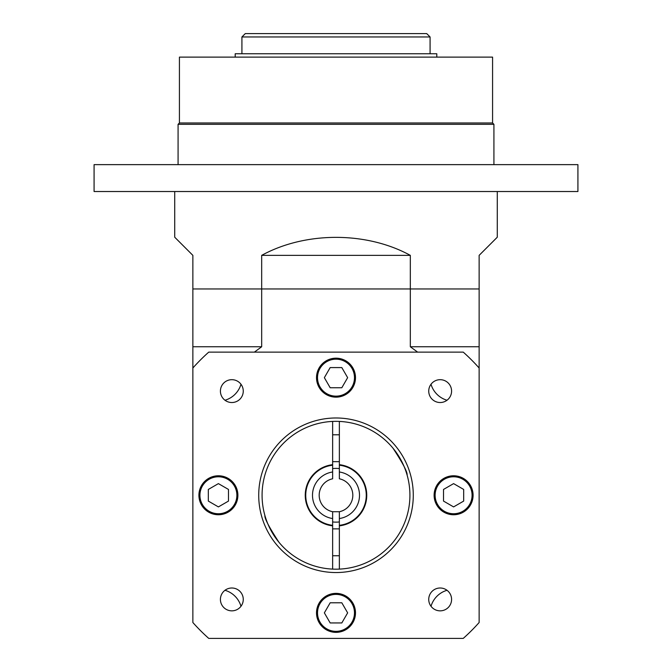<?xml version="1.0" encoding="UTF-8"?>
<svg xmlns="http://www.w3.org/2000/svg" width="672" height="672" viewBox="0 0 672 672"><rect width="100%" height="100%" fill="white"/><g stroke="black" fill="none" stroke-linecap="round" stroke-linejoin="round"><path stroke-width="1.01" d="M245.28 33.6L426.72 33.6L430.08 36.96L241.92 36.96L245.28 33.6M436.8 57.12L436.8 53.76L235.2 53.76L235.2 57.12M430.08 53.76L430.08 36.96M241.92 53.76L241.92 36.96M179.424 122.976L492.576 122.976L492.576 57.12L179.424 57.12L179.424 122.976L178.08 124.32L493.92 124.32L492.576 122.976M493.92 164.64L493.92 124.32M178.08 164.64L178.08 124.32M577.92 191.52L94.08 191.52L94.08 164.64L577.92 164.64L577.92 191.52M417.623 352.128L410.323 346.752L479.136 346.752L479.136 255.36L497.28 237.216L497.28 191.52M261.677 255.36C305.432 231.37 366.568 231.37 410.323 255.36L261.677 255.36L261.677 288.96L192.864 288.96L192.864 255.36L174.72 237.216L174.72 191.52M410.323 346.752L410.323 288.96L261.677 288.96L479.136 288.96L410.323 288.96L410.323 255.36M479.136 346.752L479.136 368.012A191.52 191.52 0 0 0 463.252 352.128L208.748 352.128A191.52 191.52 0 0 0 192.864 368.012L192.864 346.752L261.677 346.752L261.677 288.96L192.864 288.96L192.864 346.752M261.677 346.752L254.377 352.128M339.36 465.209L339.36 464.688A30.761 30.761 0 0 1 339.36 525.84L339.36 525.319A30.24 30.24 0 0 0 339.36 465.209L339.36 478.8A16.8 16.8 0 0 1 339.36 511.728L339.36 525.319M413.28 495.264A77.28 77.28 0 0 1 336 572.544A77.28 77.28 0 0 1 258.72 495.264A77.28 77.28 0 0 1 336 417.984A77.28 77.28 0 0 1 413.28 495.264M262.08 495.264A73.92 73.92 0 0 0 336 569.184A73.92 73.92 0 0 0 409.92 495.264A73.92 73.92 0 0 0 336 421.344A73.92 73.92 0 0 0 262.08 495.264M236.88 495.264A18.48 18.48 0 0 0 218.4 476.784A18.48 18.48 0 0 0 199.92 495.264A18.48 18.48 0 0 0 218.4 513.744A18.48 18.48 0 0 0 236.88 495.264M354.48 612.864A18.48 18.48 0 0 0 336 594.384A18.48 18.48 0 0 0 317.52 612.864A18.48 18.48 0 0 0 336 631.344A18.48 18.48 0 0 0 354.48 612.864M472.08 495.264A18.48 18.48 0 0 0 453.6 476.784A18.48 18.48 0 0 0 435.12 495.264A18.48 18.48 0 0 0 453.6 513.744A18.48 18.48 0 0 0 472.08 495.264M198.912 495.264A19.488 19.488 0 0 0 218.4 514.752A19.488 19.488 0 0 0 237.888 495.264A19.488 19.488 0 0 0 218.4 475.776A19.488 19.488 0 0 0 198.912 495.264M316.512 612.864A19.488 19.488 0 0 0 336 632.352A19.488 19.488 0 0 0 355.488 612.864A19.488 19.488 0 0 0 336 593.376A19.488 19.488 0 0 0 316.512 612.864M434.112 495.264A19.488 19.488 0 0 0 453.6 514.752A19.488 19.488 0 0 0 473.088 495.264A19.488 19.488 0 0 0 453.6 475.776A19.488 19.488 0 0 0 434.112 495.264M354.48 377.664A18.48 18.48 0 0 0 336 359.184A18.48 18.48 0 0 0 317.52 377.664A18.48 18.48 0 0 0 336 396.144A18.48 18.48 0 0 0 354.48 377.664M316.512 377.664A19.488 19.488 0 0 0 336 397.152A19.488 19.488 0 0 0 355.488 377.664A19.488 19.488 0 0 0 336 358.176A19.488 19.488 0 0 0 316.512 377.664M278.981 542.304C269.128 527.285 264.432 518.33 264.886 515.424C264.415 518.288 269.111 527.243 278.981 542.304M393.019 448.224C402.872 463.243 407.568 472.198 407.114 475.104C407.585 472.24 402.889 463.285 393.019 448.224M220.416 599.424A11.424 11.424 0 0 0 231.84 610.848A11.424 11.424 0 0 0 243.264 599.424A11.424 11.424 0 0 0 231.84 588A11.424 11.424 0 0 0 220.416 599.424M428.736 599.424A11.424 11.424 0 0 0 440.16 610.848A11.424 11.424 0 0 0 451.584 599.424A11.424 11.424 0 0 0 440.16 588A11.424 11.424 0 0 0 428.736 599.424M428.736 391.104A11.424 11.424 0 0 0 440.16 402.528A11.424 11.424 0 0 0 451.584 391.104A11.424 11.424 0 0 0 440.16 379.68A11.424 11.424 0 0 0 428.736 391.104M220.416 391.104A11.424 11.424 0 0 0 231.84 402.528A11.424 11.424 0 0 0 243.264 391.104A11.424 11.424 0 0 0 231.84 379.68A11.424 11.424 0 0 0 220.416 391.104M332.64 521.934A26.88 26.88 0 0 0 339.36 521.934M332.64 525.84A30.761 30.761 0 0 1 332.64 464.688L332.64 465.209A30.24 30.24 0 0 0 332.64 525.319L332.64 569.108M332.64 421.42L332.64 464.688M339.36 468.594A26.88 26.88 0 0 0 332.64 468.594M192.864 368.012L192.864 622.516A191.52 191.52 0 0 0 208.748 638.4L463.252 638.4A191.52 191.52 0 0 0 479.136 622.516L479.136 368.012M447.014 400.243A23.52 23.52 0 0 1 431.021 384.25M431.021 606.278A23.52 23.52 0 0 1 447.014 590.285M224.986 590.285A23.52 23.52 0 0 1 240.979 606.278M240.979 384.25A23.52 23.52 0 0 1 224.986 400.243M339.36 464.688L339.36 421.42M339.36 569.108L339.36 525.84M341.821 387.744L347.642 377.664L341.821 367.584L330.179 367.584L324.358 377.664L330.179 387.744L341.821 387.744M443.52 501.085L453.6 506.906L463.68 501.085L463.68 489.443L453.6 483.622L443.52 489.443L443.52 501.085M330.179 602.784L324.358 612.864L330.179 622.944L341.821 622.944L347.642 612.864L341.821 602.784L330.179 602.784M228.48 489.443L218.4 483.622L208.32 489.443L208.32 501.085L218.4 506.906L228.48 501.085L228.48 489.443M339.36 471.988A23.52 23.52 0 0 1 339.36 518.54M332.64 465.209L332.64 478.8A16.8 16.8 0 0 0 332.64 511.728L339.36 511.728M332.64 511.728L332.64 525.319M332.64 518.54A23.52 23.52 0 0 1 332.64 471.988M339.36 528.864L332.64 528.864M332.64 434.784L339.36 434.784M332.64 461.664L339.36 461.664M339.36 555.744L332.64 555.744"/></g></svg>
